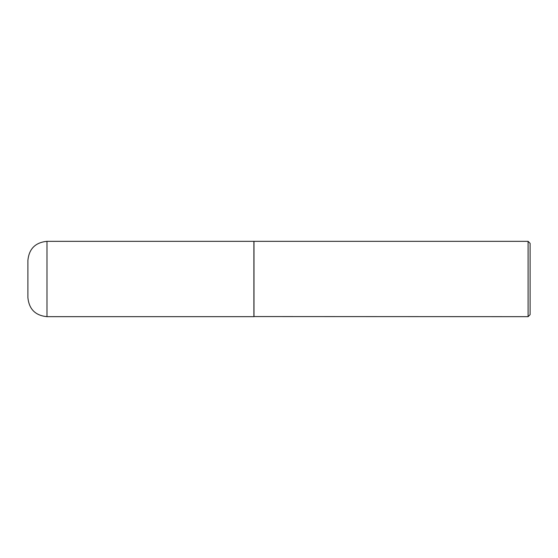 <?xml version="1.0" encoding="UTF-8"?>
<svg xmlns="http://www.w3.org/2000/svg" width="558" height="558" viewBox="0 0 558 558"><rect width="100%" height="100%" fill="white"/><g stroke="black" fill="none" stroke-linecap="round" stroke-linejoin="round"><path stroke-width="0.84" d="M46.984 241.335L253.89 241.335L253.89 316.665L46.984 316.665C35.391 315.535 29.03 309.174 27.9 297.581L27.9 260.419C29.03 248.826 35.391 242.465 46.984 241.335L46.984 316.665M253.89 316.567L528.091 316.665L528.091 241.335L253.988 241.335L253.988 316.665M528.091 241.335L530.1 243.344L530.1 314.656L528.091 316.665"/></g></svg>
